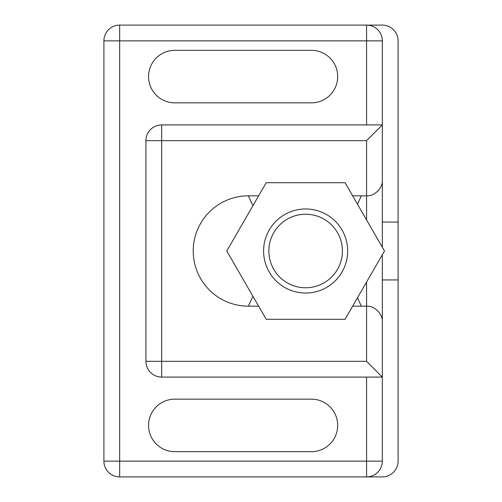 <?xml version="1.0" encoding="UTF-8"?>
<svg xmlns="http://www.w3.org/2000/svg" width="502" height="502" viewBox="0 0 502 502"><rect width="100%" height="100%" fill="white"/><g stroke="black" fill="none" stroke-linecap="round" stroke-linejoin="round"><path stroke-width="0.75" d="M311.416 399.146A26.267 26.267 0 0 1 337.683 425.414A26.267 26.267 0 0 1 311.416 451.681L174.821 451.681A26.267 26.267 0 0 1 148.554 425.414A26.267 26.267 0 0 1 174.821 399.146L311.416 399.146M337.683 76.586A26.267 26.267 0 0 0 311.416 50.319L174.821 50.319A26.267 26.267 0 0 0 148.554 76.586A26.267 26.267 0 0 0 174.821 102.854L311.416 102.854A26.267 26.267 0 0 0 337.683 76.586M382.336 254.74L382.336 461.137L366.579 461.137L366.579 377.084M398.099 279.947L398.099 461.137A15.763 15.763 0 0 1 382.336 476.9L119.664 476.9A15.763 15.763 0 0 1 103.901 461.137L103.901 40.863A15.763 15.763 0 0 1 119.664 25.1L382.336 25.1A15.763 15.763 0 0 1 398.099 40.863L398.099 279.947L382.336 279.947L382.336 377.084L161.688 377.084A15.763 15.763 0 0 1 145.931 361.321L145.931 140.679L161.688 140.679L161.688 361.321L366.579 361.321L382.336 377.084M366.579 124.916L366.579 40.863L382.336 40.863A15.763 15.763 0 0 0 366.579 25.1A15.763 15.763 0 0 1 382.336 40.863L382.336 222.053L398.099 222.053M382.336 124.916L366.579 140.679L161.688 140.679L161.688 124.916A15.763 15.763 0 0 0 145.931 140.679A15.763 15.763 0 0 1 161.688 124.916L382.336 124.916L382.336 247.26M258.624 195.836L248.371 195.836A55.164 55.164 0 0 0 193.214 251A55.164 55.164 0 0 0 248.371 306.164L258.624 306.164M352.649 306.164L366.579 306.164C374.373 305.454 383.045 314.126 382.336 321.92C383.045 314.126 374.373 305.454 366.579 306.164L366.579 282.036M366.579 219.964L366.579 195.836C374.373 196.546 383.045 187.873 382.336 180.08C383.045 187.873 374.373 196.546 366.579 195.836L352.649 195.836M248.371 195.836L252.908 205.732M361.321 195.836L357.487 204.214M248.371 306.164L252.908 296.268M361.321 306.164L357.487 297.786M366.579 476.9A15.763 15.763 0 0 0 382.336 461.137A15.763 15.763 0 0 1 366.579 476.9L366.579 461.137L119.664 461.137L119.664 40.863L366.579 40.863L366.579 25.1M342.408 251A36.771 36.771 0 0 0 305.636 214.228A36.771 36.771 0 0 0 268.865 251A36.771 36.771 0 0 0 305.636 287.772A36.771 36.771 0 0 0 342.408 251M263.606 251A42.03 42.03 0 0 1 305.636 208.97A42.03 42.03 0 0 1 347.666 251A42.03 42.03 0 0 1 305.636 293.03A42.03 42.03 0 0 1 263.606 251M266.204 182.703L345.069 182.703L384.494 251L345.069 319.297L266.204 319.297L226.778 251L266.204 182.703M366.579 361.321L366.579 306.164M366.579 195.836L366.579 140.679M119.664 476.9L119.664 461.137L103.901 461.137A15.763 15.763 0 0 0 119.664 476.9M103.901 40.863L119.664 40.863L119.664 25.1A15.763 15.763 0 0 0 103.901 40.863M145.931 361.321A15.763 15.763 0 0 0 161.688 377.084L161.688 361.321L145.931 361.321"/></g></svg>
